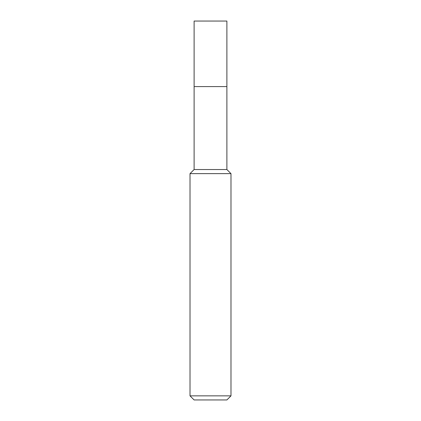 <?xml version="1.0" encoding="UTF-8"?>
<svg xmlns="http://www.w3.org/2000/svg" width="421" height="421" viewBox="0 0 421 421"><rect width="100%" height="100%" fill="white"/><g stroke="black" fill="none" stroke-linecap="round" stroke-linejoin="round"><path stroke-width="0.63" d="M194.113 86.589L194.113 169.537L226.887 169.537L226.887 21.05L194.113 21.05L194.113 86.589L226.887 86.589L194.113 86.589L194.113 21.05M226.887 169.537L230.982 173.636L190.018 173.636L194.113 169.537M230.982 395.856L226.887 399.95L194.113 399.95L190.018 395.856L230.982 395.856L230.982 173.636M190.018 395.856L190.018 173.636"/></g></svg>
